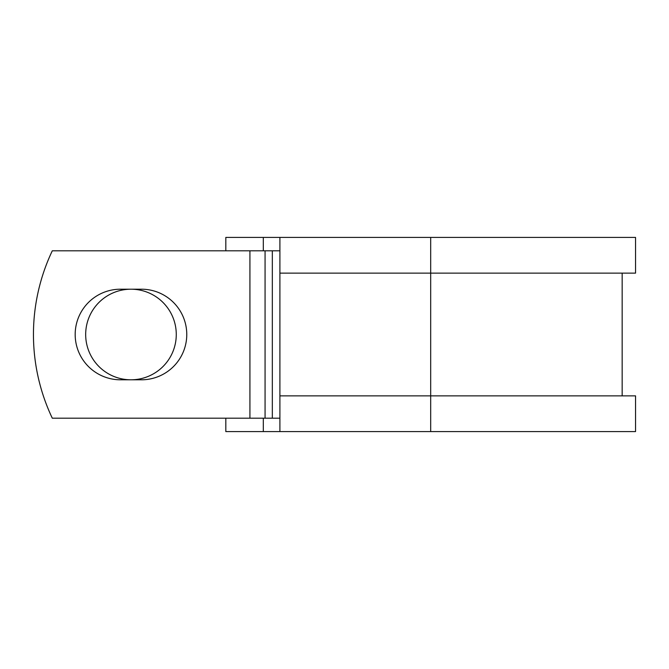 <?xml version="1.0" encoding="UTF-8"?>
<svg xmlns="http://www.w3.org/2000/svg" width="669" height="669" viewBox="0 0 669 669"><rect width="100%" height="100%" fill="white"/><g stroke="black" fill="none" stroke-linecap="round" stroke-linejoin="round"><path stroke-width="1" d="M75.179 334.5A45.3 45.3 0 0 0 120.487 379.8L141.46 379.8A45.3 45.3 0 0 0 186.768 334.5A45.3 45.3 0 0 0 141.46 289.2L120.487 289.2A45.3 45.3 0 0 0 75.179 334.5M85.674 334.5A45.3 45.3 0 0 1 130.973 289.2A45.3 45.3 0 0 1 176.273 334.5A45.3 45.3 0 0 1 130.973 379.8A45.3 45.3 0 0 1 85.674 334.5M249.922 250.816L52.291 250.816A195.273 195.273 0 0 0 52.291 418.184L249.922 418.184L249.922 250.816L279.901 250.816M279.901 418.184L249.922 418.184M263.31 418.184L263.31 431.58L225.821 431.58L225.821 418.184M430.685 431.58L279.901 431.58L279.901 395.872L635.55 395.872L635.55 431.58L430.685 431.58L430.685 237.42L263.31 237.42L263.31 250.816M225.821 250.816L225.821 237.42L263.31 237.42M279.901 431.58L263.31 431.58M279.901 395.872L279.901 273.128L635.55 273.128L635.55 237.42L430.685 237.42M279.901 273.128L279.901 237.42M272.325 418.184L272.325 250.816M265.066 418.184L265.066 250.816M622.162 395.872L622.162 273.128"/></g></svg>
